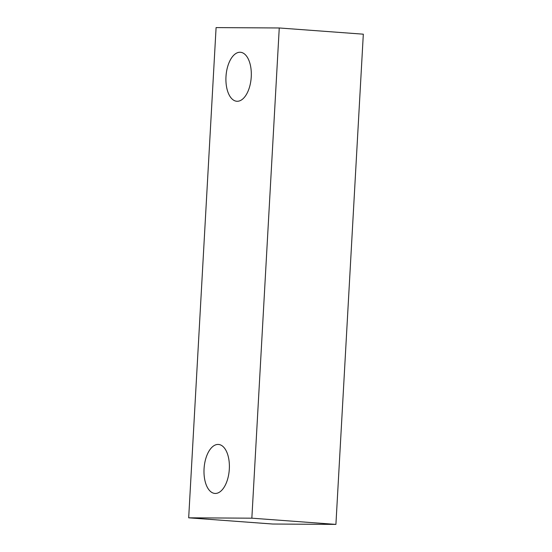 <?xml version="1.0" encoding="UTF-8"?>
<svg xmlns="http://www.w3.org/2000/svg" width="552" height="552" viewBox="0 0 552 552"><rect width="100%" height="100%" fill="white"/><g stroke="black" fill="none" stroke-linecap="round" stroke-linejoin="round"><path stroke-width="0.83" d="M215.314 493.453A24.557 12.613 94.2 0 1 214.873 493.433A24.557 12.613 94.2 0 1 204.109 468.013A24.557 12.613 94.2 0 1 218.495 444.45A24.557 12.613 94.2 0 1 229.294 469.441A24.557 12.613 94.2 0 1 215.314 493.453M237.243 101.278A24.557 12.613 94.2 0 1 236.801 101.264A24.557 12.613 94.2 0 1 226.037 75.838A24.557 12.613 94.2 0 1 240.424 52.274A24.557 12.613 94.2 0 1 251.222 77.273A24.557 12.613 94.2 0 1 237.243 101.278M251.85 518.183L188.68 517.817L272.743 524.027L335.913 524.4L251.85 518.183L279.257 27.973L363.319 34.183L335.913 524.4M188.68 517.817L216.087 27.6L279.257 27.973"/></g></svg>
